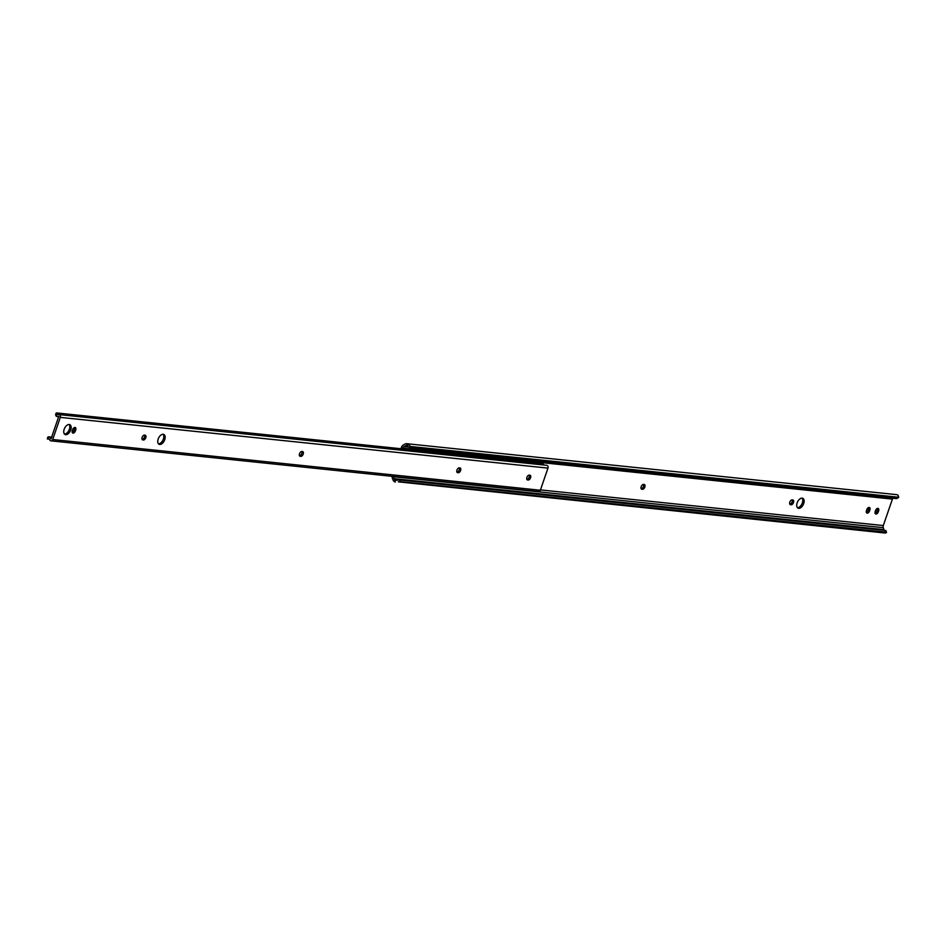 <?xml version="1.0" encoding="UTF-8"?>
<svg xmlns="http://www.w3.org/2000/svg" width="946" height="946" viewBox="0 0 946 946"><rect width="100%" height="100%" fill="white"/><g stroke="black" fill="none" stroke-linecap="round" stroke-linejoin="round"><path stroke-width="1.42" d="M793.493 502.515A2.59 1.49 115.9 0 0 793.079 500.032A2.59 1.49 115.9 0 0 792.772 499.949L792.228 499.89A2.59 1.49 115.9 0 0 789.934 501.888A2.59 1.49 115.9 0 0 790.265 504.632A2.59 1.49 115.9 0 0 790.56 504.715L791.116 504.774A2.59 1.49 115.9 0 0 793.493 502.515M791.116 504.774L789.804 504.123A2.59 1.49 115.9 0 0 792.145 501.865A2.59 1.49 115.9 0 0 792.192 499.878M644.829 487.06A2.59 1.49 115.9 0 0 644.415 484.565A2.59 1.49 115.9 0 0 644.108 484.482L643.564 484.423A2.59 1.49 115.9 0 0 641.27 486.433A2.59 1.49 115.9 0 0 641.601 489.165A2.59 1.49 115.9 0 0 641.896 489.248L642.452 489.307A2.59 1.49 115.9 0 0 644.829 487.06M642.452 489.307L641.128 488.668A2.59 1.49 115.9 0 0 643.481 486.398A2.59 1.49 115.9 0 0 643.528 484.423M797.147 502.894A5.463 3.157 115.9 0 0 798.022 508.156A5.463 3.157 115.9 0 0 803.686 503.579A5.463 3.157 115.9 0 0 802.799 498.317A5.463 3.157 115.9 0 0 797.147 502.894M797.419 507.683A5.463 3.157 115.9 0 0 802.338 502.917A5.463 3.157 115.9 0 0 802.054 498.14M866.37 512.401A2.59 1.49 115.9 0 0 868.227 510.213L868.523 509.362A2.59 1.49 115.9 0 0 868.617 507.517M875.109 513.311A2.59 1.49 115.9 0 0 876.966 511.124L877.261 510.272A2.59 1.49 115.9 0 0 877.368 508.428M402.452 448.901L402.7 448.168A2.755 2.199 95.9 0 1 403.918 446.642L405.515 445.767A2.743 2.188 95.9 0 1 406.023 445.578L408.317 444.324A4.576 3.654 -84.1 0 0 406.792 443.709A4.576 3.654 -84.1 0 0 404.983 444.088L403.386 444.963A4.6 3.678 -84.1 0 0 401.352 447.517L400.927 448.735M866.477 510.556A2.59 1.49 115.9 0 0 866.891 513.039A2.59 1.49 115.9 0 0 869.575 510.875L869.871 510.012A2.59 1.49 115.9 0 0 869.445 507.529A2.59 1.49 115.9 0 0 866.773 509.693L866.477 510.556M875.216 511.455A2.59 1.49 115.9 0 0 875.641 513.95A2.59 1.49 115.9 0 0 878.314 511.786L878.609 510.923A2.59 1.49 115.9 0 0 878.195 508.44A2.59 1.49 115.9 0 0 875.511 510.604L875.216 511.455M884.143 530.174A2.743 2.188 95.9 0 1 883.895 529.618L883.28 527.667A2.755 2.199 95.9 0 1 883.304 525.562L892.421 499.098A2.755 2.199 95.9 0 1 892.882 498.235M391.951 476.299A4.6 3.678 -84.1 0 0 392.188 477.494L392.803 479.445A4.576 3.654 -84.1 0 0 395.322 482.058L394.423 479.255A2.743 2.188 95.9 0 1 394.175 478.688L393.56 476.749A2.755 2.199 95.9 0 1 393.477 476.465M394.423 479.255L396.102 480.32L397.769 480.154A3.453 1.005 -17.8 0 1 399.673 479.965L400.217 481.644A3.453 1.005 162.2 0 0 398.313 481.833L885.444 533.059M398.313 481.833L886.532 532.598A3.453 1.005 162.2 0 0 886.508 532.492A3.453 1.005 162.2 0 0 885.799 532.149L885.267 530.47L399.673 479.965M885.267 530.47A3.453 1.005 -17.8 0 1 885.976 530.812A3.453 1.005 -17.8 0 1 885.988 530.931M885.799 532.149L400.217 481.644M897.328 497.998A3.453 1.821 -118.6 0 1 896.891 498.471A3.453 1.821 -118.6 0 1 896.24 498.589L897.612 497.833A3.453 1.821 61.4 0 0 898.262 497.726A3.453 1.821 61.4 0 0 898.7 497.253L898.038 495.255A4.576 3.654 -84.1 0 0 896.512 494.64L406.792 443.709M408.317 444.324L410.481 446.477A3.453 1.821 61.4 0 0 412.03 447.34L410.659 448.085A3.453 1.821 -118.6 0 1 409.11 447.233L406.603 445.542M897.612 497.833L412.03 447.34M896.24 498.589L410.659 448.085M65.712 434.687A5.463 3.157 115.9 0 0 70.536 430.465A5.463 3.157 115.9 0 0 69.85 424.683A5.463 3.157 115.9 0 0 69.212 424.506A5.463 3.157 115.9 0 0 64.387 428.727A5.463 3.157 115.9 0 0 65.073 434.51A5.463 3.157 115.9 0 0 65.712 434.687M64.47 434.037A5.463 3.157 115.9 0 0 68.952 430.324A5.463 3.157 115.9 0 0 69.105 424.494M159.697 444.466A5.463 3.157 115.9 0 0 164.521 440.233A5.463 3.157 115.9 0 0 163.835 434.451A5.463 3.157 115.9 0 0 163.209 434.273A5.463 3.157 115.9 0 0 158.384 438.506A5.463 3.157 115.9 0 0 159.058 444.289A5.463 3.157 115.9 0 0 159.697 444.466M158.455 443.816A5.463 3.157 115.9 0 0 162.937 440.091A5.463 3.157 115.9 0 0 163.102 434.273M74.982 427.438A2.59 1.49 115.9 0 0 72.606 429.685L72.31 430.548A2.59 1.49 115.9 0 0 72.724 433.032A2.59 1.49 115.9 0 0 75.408 430.868L75.704 430.004A2.59 1.49 115.9 0 0 75.278 427.521A2.59 1.49 115.9 0 0 74.982 427.438M299.492 455.712A2.59 1.49 115.9 0 0 301.502 454.198A2.59 1.49 115.9 0 0 301.892 451.479M526.863 479.35A2.59 1.49 115.9 0 0 528.873 477.848A2.59 1.49 115.9 0 0 529.263 475.117A2.59 1.49 115.9 0 0 527.005 477.127A2.59 1.49 115.9 0 0 527.336 479.87A2.59 1.49 115.9 0 0 527.632 479.953L528.187 480.012A2.59 1.49 115.9 0 0 530.47 478.002A2.59 1.49 115.9 0 0 530.15 475.27A2.59 1.49 115.9 0 0 529.843 475.188L529.299 475.129M72.203 432.393A2.59 1.49 115.9 0 0 74.048 430.205L74.344 429.354A2.59 1.49 115.9 0 0 74.45 427.509M143.402 439.996L142.089 439.358A2.59 1.49 115.9 0 0 144.099 437.832A2.59 1.49 115.9 0 0 144.49 435.113A2.59 1.49 115.9 0 0 142.231 437.111A2.59 1.49 115.9 0 0 142.55 439.855A2.59 1.49 115.9 0 0 142.858 439.937L143.402 439.996A2.59 1.49 115.9 0 0 145.696 437.986A2.59 1.49 115.9 0 0 145.365 435.255A2.59 1.49 115.9 0 0 145.069 435.172L144.513 435.113M456.906 472.078A2.59 1.49 115.9 0 0 458.916 470.576A2.59 1.49 115.9 0 0 459.307 467.844M49.18 439.121L47.324 438.932L48.364 438.672A2.743 2.188 95.9 0 1 49.736 439.89A2.069 1.655 -84.1 0 0 52.704 439.523L60.319 417.387A2.069 1.655 -84.1 0 0 58.427 414.667A2.743 2.188 95.9 0 1 56.725 414.383L56.133 416.122A4.576 3.654 -84.1 0 0 57.458 416.583A4.576 3.654 -84.1 0 0 58.758 416.429L51.025 438.909A4.576 3.654 -84.1 0 0 48.956 436.934L48.364 438.672L47.513 438.743M50.966 440.848L538.617 491.553A2.069 1.655 -84.1 0 0 540.355 490.241L547.971 468.104A2.069 1.655 -84.1 0 0 546.67 465.302L59.019 414.596M301.928 451.479A2.59 1.49 115.9 0 0 299.646 453.477A2.59 1.49 115.9 0 0 299.965 456.22A2.59 1.49 115.9 0 0 300.26 456.303L300.816 456.362A2.59 1.49 115.9 0 0 303.098 454.364A2.59 1.49 115.9 0 0 302.779 451.62A2.59 1.49 115.9 0 0 302.472 451.538L301.928 451.479M459.33 467.844A2.59 1.49 115.9 0 0 457.048 469.855A2.59 1.49 115.9 0 0 457.379 472.586A2.59 1.49 115.9 0 0 457.675 472.669L458.231 472.728A2.59 1.49 115.9 0 0 460.513 470.73A2.59 1.49 115.9 0 0 460.194 467.986A2.59 1.49 115.9 0 0 459.886 467.903L459.33 467.844M48.352 437.099L48.956 436.934L48.352 437.099M56.133 416.122L56.11 414.596M544.376 465.101L541.573 463.363L56.677 412.941L56.725 414.383M543.17 463.753L56.216 413.106M883.304 525.562L540.462 489.91M892.421 499.098L402.7 448.168M883.28 527.667L393.56 476.749M883.895 529.618L394.175 478.688M898.7 497.253L410.481 446.477M407.738 446.004L405.515 445.767M409.05 447.174L403.918 446.642M876.966 511.124L878.314 511.786M877.261 510.272L878.609 510.923M868.227 510.213L869.575 510.875M868.523 509.362L869.871 510.012M547.971 468.104L60.319 417.387M540.355 490.241L52.704 439.523M456.906 472.089L458.231 472.728M74.048 430.205L75.408 430.868M74.344 429.354L75.704 430.004M526.875 479.362L528.187 480.012M299.504 455.724L300.816 456.362M898.262 497.726L896.891 498.471M885.976 530.812L886.508 532.492M51.935 437.17L48.4 436.804M58.971 416.748L57.458 416.583M47.962 436.898L47.3 438.826M56.192 413.012L55.53 414.939"/></g></svg>
